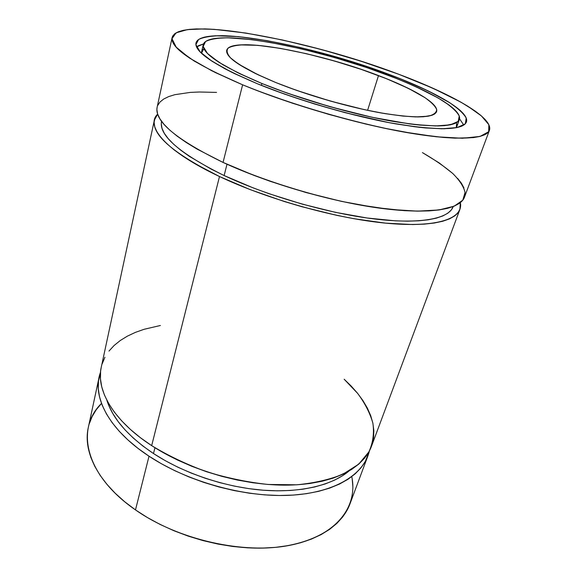 <?xml version="1.0" encoding="UTF-8"?>
<svg xmlns="http://www.w3.org/2000/svg" width="577" height="577" viewBox="0 0 577 577"><rect width="100%" height="100%" fill="white"/><g stroke="black" fill="none" stroke-linecap="round" stroke-linejoin="round"><path stroke-width="0.87" d="M378.49 75.573C413.586 88.815 439.335 103.824 436.573 111.686C433.673 118.011 415.519 118.501 382.118 113.142C349.648 107.488 307.267 95.299 275.835 82.547L258.085 74.794L238.351 63.989L230.425 57.794L228.088 55.089L226.833 52.68L226.638 50.567L227.468 48.778L229.278 47.314L232.026 46.182L240.111 44.891L257.768 45.331L280.472 48.389L306.437 53.697L333.924 60.852L361.216 69.377L386.655 78.768L408.538 88.447L425.162 97.78L432.498 103.449L434.87 106.031L436.306 108.411L436.767 110.553L436.219 112.428L434.618 114.008L431.964 115.277L423.46 116.756L417.64 116.936L403.063 116.092L385.01 113.64L364.253 109.623L330.268 101.047L296.39 90.3L275.835 82.547C241.958 68.295 225.578 57.549 226.689 50.314C230.237 35.731 317.631 51.966 378.49 75.573C397.719 83.009 413.067 90.272 424.513 97.354C430.969 101.848 435.008 105.851 436.63 109.356C436.695 112.486 433.897 114.765 428.242 116.201L415.793 116.915C404.888 116.403 391.754 114.794 376.392 112.097C344.296 105.843 305.954 94.578 275.835 82.547L255.827 73.712C244.67 67.999 236.339 62.835 230.85 58.205C227.086 54.007 226.177 50.639 228.124 48.115C231.579 46.102 237.313 44.97 245.326 44.725C275.784 44.847 333.657 58.573 378.49 75.573L367.599 110.337M261.9 83.492C221.316 66.225 201.755 53.286 203.241 44.667C208.254 26.73 314.068 46.694 387.412 74.967C430.269 91.051 462.833 109.688 459.364 119.562C455.938 127.279 433.724 127.863 392.713 121.329C352.735 114.369 300.249 99.201 261.9 83.492L287.44 93.193L329.763 106.651L372.194 117.304L409.555 123.918L420.135 125.108L437.792 125.959L444.73 125.635L454.633 123.593L457.59 121.935L459.234 119.893L459.595 117.506L458.737 114.809L456.695 111.844L449.368 105.245L438.167 98.003L415.433 86.507L397.214 78.775L366.763 67.588L334.234 57.44L301.475 48.894L270.353 42.467L251.485 39.604L227.54 37.779L215.423 38.392L207.15 40.57L204.647 42.265L203.328 44.357L203.248 46.852L204.474 49.737L207.035 52.99L210.958 56.596L222.888 64.739L240.068 73.842L261.9 83.492L237.306 72.5L218.928 62.302L207.511 53.488L203.183 46.477L205.578 41.486C210.23 39.178 217.551 37.945 227.54 37.779C265.384 38.407 333.758 54.757 387.412 74.967C410.088 83.679 429.526 92.709 443.403 101.17C451.539 106.666 456.818 111.606 459.256 116.006L458.188 121.386L450.348 124.841L435.57 125.959L414.221 124.495L387.282 120.348C347.426 112.703 299.218 98.53 261.9 83.492L261.41 85.389M201.575 51.937L203.241 44.667M463.785 125.086L459.559 118.826M390.088 74.786C435.346 91.743 470.104 111.527 466.411 122.05C462.826 130.193 439.342 130.806 395.959 123.904C353.622 116.54 297.956 100.427 257.479 83.795L234.363 73.546L224.641 68.613L209.307 59.438L199.736 51.497L197.132 48.071L195.942 45.049L196.122 42.438L197.615 40.253L200.349 38.5L204.258 37.166L215.235 35.767L238.337 36.625L267.317 40.686L299.99 47.458L334.321 56.423L368.422 67.055L400.388 78.782L428.278 90.964L450.002 102.879L459.984 110.229L463.389 113.626L465.632 116.778L466.634 119.655L466.353 122.201L464.716 124.394L461.694 126.183L457.251 127.531L444.124 128.794L425.523 127.957L414.344 126.716L388.797 122.598L344.916 112.623L314.292 103.91L284.591 94.109L257.479 83.795C214.868 65.605 194.37 51.995 195.971 42.965C201.481 23.974 312.958 45.107 390.088 74.786C413.904 83.925 434.402 93.402 449.137 102.331C457.806 108.13 463.504 113.373 466.216 118.047L465.322 123.81L457.251 127.531L441.787 128.808L419.277 127.322L390.744 122.966C348.436 114.895 297.054 99.785 257.479 83.795L231.449 72.118L212.112 61.313L200.226 52.017L195.884 44.653L198.639 39.452C203.688 37.065 211.521 35.803 222.138 35.666C262.297 36.481 333.78 53.618 390.088 74.786L389.742 75.854M172.112 37.548L157.11 107.351C154.376 121.285 176.36 139.641 223.054 162.425L242.614 84.805C193.612 63.643 170.114 47.891 172.112 37.548C179.469 15.052 309.279 40.065 398.57 74.209C451.64 93.986 493.869 117.6 489.426 130.337C486.31 139.259 456.71 141.228 406.453 132.494C356.305 123.781 290.043 104.502 242.614 84.805L258.265 91.036L292.525 103.24L329.049 114.462L365.623 124.012L383.236 127.979L415.822 134.052L443.518 137.463L455.138 138.163L473.436 137.614L480.021 136.432L484.889 134.693L488.07 132.45L489.606 129.746L489.556 126.637L488.005 123.168L485.041 119.396L480.749 115.357L475.224 111.109L460.908 102.151L432.685 88.13L398.57 74.209L360.805 61.133L321.439 49.528L282.442 39.979L245.867 33.048L213.973 29.326L196.569 28.915L189.328 29.384L183.205 30.336L178.307 31.778L174.737 33.726L172.602 36.178L171.996 39.142L173.006 42.604L175.689 46.557L180.111 50.978L194.247 61.083L215.293 72.536L242.614 84.805L211.882 70.834L189.487 58.039L176.216 47.163L171.989 38.688L176.1 32.831L187.46 29.607L204.813 28.9C252.632 30.401 333.802 50.019 398.57 74.209C426.021 84.682 449.937 95.616 467.543 106.053L481.434 115.948L488.849 124.697L488.676 131.722L480.021 136.432L462.444 138.256L436.183 136.763L402.364 131.765C351.876 122.302 289.726 104.033 242.614 84.805L223.054 162.425L197.067 149.097L186.306 142.541L177.175 136.179L169.725 130.077L163.991 124.3L159.959 118.912L157.6 113.957L156.872 109.471L157.124 107.3M453.133 206.754C448.863 218.777 420.164 224.561 373.6 218.863C327.13 213.18 266.949 195.747 224.128 175.545C267.057 195.798 327.433 213.259 373.954 218.907C420.561 224.561 449.144 218.683 453.197 206.566L451.322 209.941L447.853 213.18L442.84 215.935L436.284 218.164L428.192 219.808L418.606 220.818L407.586 221.171L395.238 220.825L367.073 217.998L335.468 212.35L302.16 204.107L269.098 193.728L253.267 187.929L224.128 175.545C179.447 153.367 158.596 135.285 161.56 121.293L161.524 121.48C158.798 135.472 179.671 153.489 224.128 175.545L227.006 164.229L224.128 175.545L211.211 169.148L189.422 156.403L180.76 150.222L173.677 144.272L168.195 138.617L164.315 133.316L162.022 128.404L161.264 123.932L161.531 121.43M154.369 120.103L101.227 367.369C95.89 390.016 113.388 420.849 151.679 445.639L219.498 176.533C173.215 153.475 151.506 134.665 154.369 120.103L157.658 114.116L154.982 118.141L154.109 122.317L154.795 126.983L157.088 132.111L161.048 137.672L166.71 143.601L174.066 149.854L183.097 156.353L193.749 163.024L219.498 176.533L250.18 189.609L284.158 201.467L301.771 206.696L336.918 215.38L353.925 218.705L385.587 223.14L412.786 224.547L424.319 224.136L434.322 223.025L442.739 221.251L449.526 218.871L454.683 215.928L458.217 212.495L460.165 208.622L460.352 202.628L459.891 209.444C455.397 222.008 425.379 228.11 376.456 222.123C327.628 216.144 264.331 197.767 219.498 176.533C165.671 151.239 144.942 126.139 157.658 114.116M106.868 400.258C112.652 418.657 128.188 436.414 153.489 453.536C183.421 473.147 224.828 487.125 262.549 490.169C300.285 493.126 332.027 485.322 348.97 471.056L342.738 475.628L334.559 480.151L325.154 483.959L314.609 486.988L303.012 489.181L290.498 490.472L277.205 490.825L263.3 490.226L248.968 488.654L234.413 486.122L219.823 482.661L205.412 478.319L191.391 473.154L177.94 467.24L165.253 460.67L153.489 453.536L154.961 447.73L153.489 453.536L142.793 445.963L133.287 438.044L125.065 429.901L118.198 421.643L112.724 413.377L108.664 405.198L106.868 400.258C112.652 418.657 128.188 436.414 153.489 453.536L154.961 447.73M99.107 377.235L88.288 427.571C82.569 452.123 98.905 484.608 135.487 509.909L149.017 456.205C111.008 431.322 93.705 400.207 99.107 377.235L100.492 372.345L98.479 381.058L98.292 388.79L99.525 396.889L102.216 405.278L106.399 413.875L112.082 422.573L119.237 431.271L127.834 439.854L137.795 448.206L149.017 456.205L161.387 463.728L174.737 470.673L188.903 476.919L203.688 482.372L218.878 486.952L234.255 490.594L249.603 493.248L264.699 494.878L279.333 495.492L293.318 495.08L306.466 493.681L318.634 491.337L329.683 488.099L339.514 484.045L348.039 479.256L355.216 473.804L361.007 467.788L365.407 461.29L369.381 450.976L367.917 455.837C359.86 477.785 329.417 494.359 284.98 495.448C240.623 496.508 186.248 480.829 149.017 456.205C108.151 429.476 91.577 395.786 100.492 372.345M349.929 504.017L347.275 509.902L342.745 516.884L336.874 523.389L329.662 529.325L321.151 534.591L311.392 539.106L300.473 542.784L288.493 545.553L275.582 547.349L261.886 548.121L247.591 547.84L232.877 546.484L217.94 544.061L203.01 540.599L188.282 536.148L173.973 530.761L160.283 524.529L147.395 517.54L135.487 509.909L124.69 501.745L115.14 493.176L106.918 484.319L100.095 475.304L94.715 466.238L90.791 457.244L88.317 448.423L87.271 439.862L87.596 431.646L88.31 427.478M89.247 423.85L92.154 416.544L96.229 409.764L101.393 403.568M352.208 479.04L352.879 487.024M352.309 494.886L350.448 502.538M367.917 455.837L349.907 504.074C341.288 527.508 310.909 545.719 267.418 547.941C223.991 550.126 171.319 534.958 135.487 509.909L149.017 456.205L135.487 509.909C84.538 474.792 75.587 428.3 101.509 403.446M371.465 446.331L368.963 451.762L364.592 458.16L358.815 464.074L351.645 469.426L343.113 474.121L333.275 478.081L322.204 481.218L310 483.483L296.802 484.803L282.766 485.134L268.067 484.464L252.892 482.769L237.464 480.071L222.001 476.393L206.717 471.784L191.838 466.317L177.579 460.071L164.135 453.14L151.679 445.639L140.37 437.676L130.33 429.375L121.66 420.842L114.434 412.216L108.692 403.59L104.459 395.079L101.718 386.778L100.456 378.772L100.607 371.141L101.249 367.282M102.129 363.943L104.949 357.242M108.974 351.076L114.123 345.479L120.305 340.488L127.43 336.117L135.393 332.381L144.113 329.287L160.406 325.493M459.891 209.444L371.444 446.389C363.503 468.026 333.052 484.269 288.442 485.12C243.898 485.957 189.191 470.168 151.679 445.639C168.333 455.765 186.667 464.471 206.674 471.777C227.187 478.023 247.62 482.249 267.98 484.456L296.715 484.803C314.479 483.086 329.914 479.537 343.026 474.164L358.743 464.139L368.919 451.841C372.987 442.761 374.314 433.226 372.893 423.215C370.03 413.139 364.945 403.186 357.617 393.355L344.152 379.219L351.184 386.049L357.516 393.226L362.926 400.575L367.34 408.04L370.672 415.577L372.865 423.1L373.846 430.565L373.557 437.878L371.941 444.968M151.679 445.639L219.498 176.533L151.679 445.639M157.701 105.476L160.009 101.999L163.702 99.035L168.679 96.597L174.838 94.686L190.295 92.399L199.375 92.003L216.548 92.407M464.463 197.197L462.826 200.132L459.342 203.392L454.229 206.155L447.471 208.355L439.068 209.956L429.064 210.893L417.517 211.139L404.535 210.663L374.805 207.468L341.324 201.337L305.961 192.523L270.815 181.524L253.988 175.408L223.054 162.425C262.167 180.226 312.9 196.144 358.339 204.741L390.139 209.429L417.416 211.139L438.982 209.963L454.164 206.177L462.79 200.176L465.069 192.408C463.656 186.53 459.53 180.212 452.7 173.446C444.55 166.558 434.467 159.613 422.429 152.609L439.299 162.988L452.606 173.36M457.633 178.401L461.441 183.284L463.951 187.951M465.062 192.35L464.716 196.432M489.426 130.337L464.456 197.226C460.165 209.242 430.204 214.738 381.072 208.34C332.035 201.957 268.283 183.436 223.054 162.425L242.614 84.805M203.472 43.946L196.541 46.939L198.74 45.576L203.472 43.946L196.541 46.946M201.661 51.613L202.996 49.427M457.114 124.452L456.717 126.926L459.357 119.576M203.883 48.656L201.452 53.221M224.128 175.545L227.006 164.229M351.768 476.631C358.115 506.491 336.708 535.809 290.354 545.2C244.208 554.677 178.134 539.913 135.487 509.909M369.381 450.976C364.08 474.373 334.992 493.018 289.762 495.282C244.626 497.54 187.626 481.766 149.017 456.205M348.97 471.056C332.027 485.322 300.285 493.126 262.549 490.169C224.828 487.125 183.421 473.147 153.489 453.536M460.352 202.628C463.619 218.106 438.607 227.807 388.444 223.414C338.461 219.065 268.204 199.649 219.498 176.533M456.681 122.576L456.263 127.733"/></g></svg>
